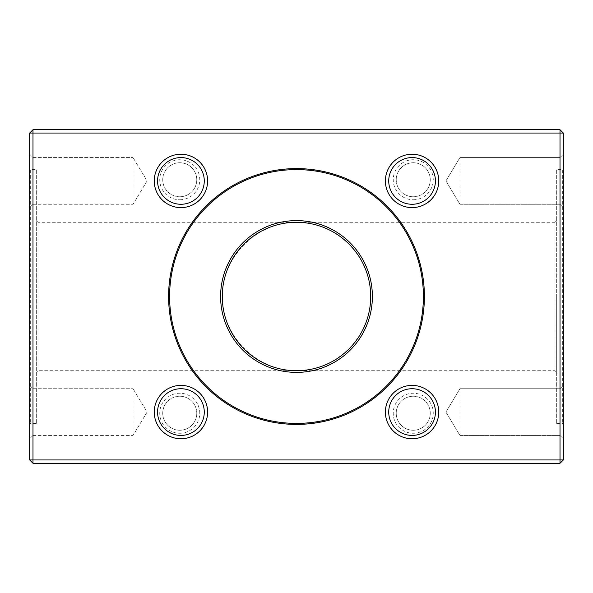 <?xml version="1.0" encoding="UTF-8"?>
<svg xmlns="http://www.w3.org/2000/svg" width="593" height="593" viewBox="0 0 593 593"><rect width="100%" height="100%" fill="white"/><g stroke="black" fill="none" stroke-linecap="round" stroke-linejoin="round"><path stroke-width="0.44" stroke-dasharray="2.96 2.22" d="M29.65 168.597L29.65 424.403L29.65 168.597L30.651 169.598L30.651 423.402L30.651 169.598L36.321 169.598L36.321 423.402L36.321 169.598M29.65 385.391L29.65 438.761L29.65 385.391L29.65 438.761L29.65 385.391L32.986 388.726L32.986 435.425L32.986 388.726L133.054 388.726L133.054 435.425L133.054 388.726L133.054 435.425L133.054 388.726L32.986 388.726L32.986 435.425L32.986 388.726L29.65 385.391M29.65 154.239L29.65 207.609L29.65 154.239L29.65 207.609L29.65 154.239L32.986 157.575L32.986 204.274L32.986 157.575L133.054 157.575L133.054 204.274L133.054 157.575L133.054 204.274L133.054 157.575L32.986 157.575L32.986 204.274L32.986 157.575L29.65 154.239M29.65 133.054L29.65 459.946L32.986 459.946L32.986 133.054L560.014 133.054L560.014 459.946L32.986 459.946L32.986 463.281L560.014 463.281L560.014 459.946L563.35 459.946L563.35 133.054L560.014 133.054L560.014 129.719L32.986 129.719L29.65 133.054L32.986 133.054L32.986 129.719M179.753 199.767A20.014 20.014 0 0 0 197.084 169.746A20.014 20.014 0 0 0 162.423 169.746A20.014 20.014 0 0 0 179.753 199.767M413.247 199.767A20.014 20.014 0 0 0 430.577 169.746A20.014 20.014 0 0 0 395.916 169.746A20.014 20.014 0 0 0 413.247 199.767M413.247 433.261A20.014 20.014 0 0 0 430.577 403.24A20.014 20.014 0 0 0 395.916 403.24A20.014 20.014 0 0 0 413.247 433.261M179.753 433.261A20.014 20.014 0 0 0 197.084 403.24A20.014 20.014 0 0 0 162.423 403.24A20.014 20.014 0 0 0 179.753 433.261M563.35 168.597L563.35 424.403L563.35 168.597L562.349 169.598L562.349 423.402L562.349 169.598L556.679 169.598L556.679 423.402L556.679 169.598M563.35 385.391L563.35 438.761L563.35 385.391L563.35 438.761L563.35 385.391L560.014 388.726L560.014 435.425L560.014 388.726L459.946 388.726L459.946 435.425L459.946 388.726L459.946 435.425L459.946 388.726L445.914 412.076L459.946 388.726L560.014 388.726L560.014 435.425L560.014 388.726L563.35 385.391M563.35 154.239L563.35 207.609L563.35 154.239L563.35 207.609L563.35 154.239L560.014 157.575L560.014 204.274L560.014 157.575L459.946 157.575L459.946 204.274L459.946 157.575L459.946 204.274L459.946 157.575L445.914 180.924L459.946 157.575L560.014 157.575L560.014 204.274L560.014 157.575L563.35 154.239M560.014 129.719L563.35 133.054M32.986 463.281L29.65 459.946M560.014 463.281L563.35 459.946M556.679 296.5L556.679 372.382L556.679 296.5M555.011 370.714L555.011 222.286L555.011 370.714L37.989 370.714L37.989 222.286L37.989 370.714L36.321 372.382L36.321 220.618L36.321 372.382M555.011 222.286L296.5 222.286C256.791 221.99 221.99 256.791 222.286 296.5C221.99 336.209 256.791 371.01 296.5 370.714C336.172 371.552 371.552 336.172 370.714 296.5C371.552 256.828 336.172 221.448 296.5 222.286L37.989 222.286L36.321 220.618M179.753 396.235A17.012 17.012 0 0 1 196.765 413.247A17.012 17.012 0 0 1 179.753 430.259A17.012 17.012 0 0 1 162.741 413.247A17.012 17.012 0 0 1 179.753 396.235M179.753 430.259A17.012 17.012 0 0 1 165.017 404.737A17.012 17.012 0 0 1 194.489 404.737A17.012 17.012 0 0 1 179.753 430.259M413.247 396.235A17.012 17.012 0 0 1 430.259 413.247A17.012 17.012 0 0 1 413.247 430.259A17.012 17.012 0 0 1 396.235 413.247A17.012 17.012 0 0 1 413.247 396.235M413.247 430.259A17.012 17.012 0 0 1 398.511 404.737A17.012 17.012 0 0 1 427.983 404.737A17.012 17.012 0 0 1 413.247 430.259M413.247 162.741A17.012 17.012 0 0 1 430.259 179.753A17.012 17.012 0 0 1 413.247 196.765A17.012 17.012 0 0 1 396.235 179.753A17.012 17.012 0 0 1 413.247 162.741M413.247 196.765A17.012 17.012 0 0 1 398.511 171.251A17.012 17.012 0 0 1 427.983 171.251A17.012 17.012 0 0 1 413.247 196.765M179.753 162.741A17.012 17.012 0 0 1 196.765 179.753A17.012 17.012 0 0 1 179.753 196.765A17.012 17.012 0 0 1 162.741 179.753A17.012 17.012 0 0 1 179.753 162.741M179.753 196.765A17.012 17.012 0 0 1 165.017 171.251A17.012 17.012 0 0 1 194.489 171.251A17.012 17.012 0 0 1 179.753 196.765M36.321 423.402L30.651 423.402L29.65 424.403M147.086 180.924L133.054 204.274L147.086 180.924L133.054 157.575L147.086 180.924M147.086 412.076L133.054 435.425L147.086 412.076L133.054 388.726L147.086 412.076M169.598 296.5A126.902 126.902 0 0 1 359.951 186.595A126.902 126.902 0 0 1 359.951 406.405A126.902 126.902 0 0 1 169.598 296.5M556.679 423.402L562.349 423.402L563.35 424.403M555.011 370.721L556.679 372.382M555.011 222.279L556.679 220.618M445.914 180.924L459.946 204.274L560.014 204.274L563.35 207.609L560.014 204.274L459.946 204.274L445.914 180.924M445.914 412.076L459.946 435.425L560.014 435.425L563.35 438.761L560.014 435.425L459.946 435.425L445.914 412.076M32.986 204.274L133.054 204.274L32.986 204.274L29.65 207.609L32.986 204.274M32.986 435.425L133.054 435.425L32.986 435.425L29.65 438.761L32.986 435.425"/><path stroke-width="0.89" d="M296.5 168.597A127.903 127.903 0 0 1 424.403 296.5A127.903 127.903 0 0 1 296.5 424.403A127.903 127.903 0 0 1 168.597 296.5A127.903 127.903 0 0 1 296.5 168.597M412.076 385.391A26.685 26.685 0 0 1 435.18 425.418A26.685 26.685 0 0 1 388.964 425.418A26.685 26.685 0 0 1 412.076 385.391M180.924 385.391A26.685 26.685 0 0 1 204.036 425.418A26.685 26.685 0 0 1 157.82 425.418A26.685 26.685 0 0 1 180.924 385.391M180.924 154.239A26.685 26.685 0 0 1 204.036 194.267A26.685 26.685 0 0 1 157.82 194.267A26.685 26.685 0 0 1 180.924 154.239M412.076 154.239A26.685 26.685 0 0 1 435.18 194.267A26.685 26.685 0 0 1 388.964 194.267A26.685 26.685 0 0 1 412.076 154.239M560.014 459.946L560.014 133.054L32.986 133.054L32.986 459.946L560.014 459.946L560.014 463.281L32.986 463.281L29.65 459.946L29.65 133.054L32.986 133.054L32.986 129.719L560.014 129.719L560.014 133.054L563.35 133.054L563.35 459.946L560.014 459.946M32.986 129.719L29.65 133.054M32.986 463.281L32.986 459.946L29.65 459.946M563.35 133.054L560.014 129.719M563.35 459.946L560.014 463.281M169.598 296.5A126.902 126.902 0 0 0 296.5 423.402A126.902 126.902 0 0 0 423.402 296.5A126.902 126.902 0 0 0 296.5 169.598A126.902 126.902 0 0 0 169.598 296.5M372.382 296.5A75.882 75.882 0 0 1 258.555 362.219A75.882 75.882 0 0 1 258.555 230.781A75.882 75.882 0 0 1 372.382 296.5M370.714 296.5A74.214 74.214 0 0 0 259.393 232.226A74.214 74.214 0 0 0 259.393 360.774A74.214 74.214 0 0 0 370.714 296.5M412.076 204.274A23.349 23.349 0 0 0 435.425 180.924A23.349 23.349 0 0 0 412.076 157.575A23.349 23.349 0 0 0 388.726 180.924A23.349 23.349 0 0 0 412.076 204.274M412.076 157.575A23.349 23.349 0 0 0 391.854 192.599A23.349 23.349 0 0 0 432.297 192.599A23.349 23.349 0 0 0 412.076 157.575M180.924 204.274A23.349 23.349 0 0 0 204.274 180.924A23.349 23.349 0 0 0 180.924 157.575A23.349 23.349 0 0 0 157.575 180.924A23.349 23.349 0 0 0 180.924 204.274M180.924 157.575A23.349 23.349 0 0 0 160.703 192.599A23.349 23.349 0 0 0 201.146 192.599A23.349 23.349 0 0 0 180.924 157.575M180.924 435.425A23.349 23.349 0 0 0 204.274 412.076A23.349 23.349 0 0 0 180.924 388.726A23.349 23.349 0 0 0 157.575 412.076A23.349 23.349 0 0 0 180.924 435.425M180.924 388.726A23.349 23.349 0 0 0 160.703 423.75A23.349 23.349 0 0 0 201.146 423.75A23.349 23.349 0 0 0 180.924 388.726M412.076 435.425A23.349 23.349 0 0 0 435.425 412.076A23.349 23.349 0 0 0 412.076 388.726A23.349 23.349 0 0 0 388.726 412.076A23.349 23.349 0 0 0 412.076 435.425M412.076 388.726A23.349 23.349 0 0 0 391.854 423.75A23.349 23.349 0 0 0 432.297 423.75A23.349 23.349 0 0 0 412.076 388.726"/></g></svg>
